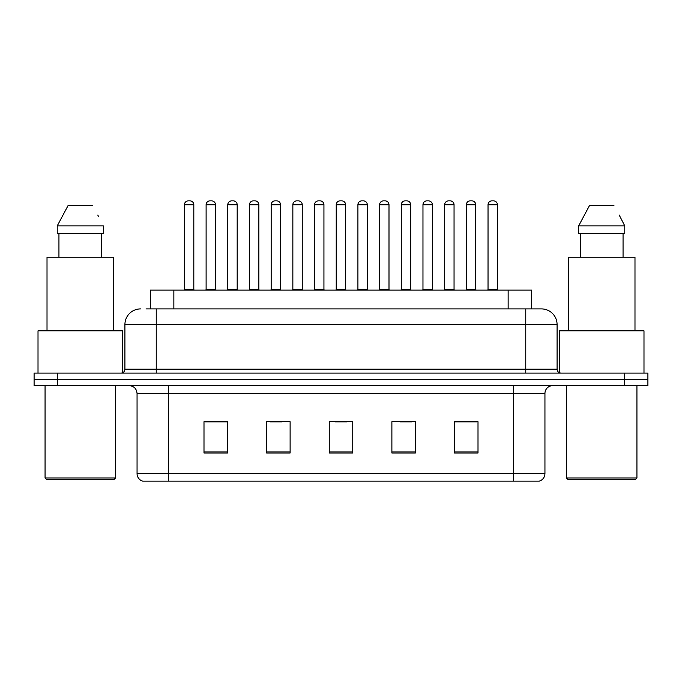 <?xml version="1.0" encoding="UTF-8"?>
<svg xmlns="http://www.w3.org/2000/svg" width="682" height="682" viewBox="0 0 682 682"><rect width="100%" height="100%" fill="white"/><g stroke="black" fill="none" stroke-linecap="round" stroke-linejoin="round"><path stroke-width="1.02" d="M150.372 308.903L150.372 290.114L531.628 290.114L531.628 308.903M544.944 473.623C544.73 477.374 542.855 479.881 539.309 481.142L513.631 481.142L513.631 473.623L544.944 473.623L544.944 393.454A7.826 7.826 0 0 1 552.778 385.628M513.631 481.142L142.691 481.142A7.826 7.826 0 0 1 137.056 473.623L137.056 393.454C136.588 388.697 133.979 386.089 129.222 385.628M57.586 373.097L647.9 373.097L647.9 379.363L34.1 379.363L34.1 385.628L57.586 385.628L57.586 379.363L34.1 379.363L34.1 373.097L57.586 373.097L57.586 379.363L647.9 379.363L647.9 385.628L57.586 385.628M478.005 453.036L478.005 421.715L454.519 421.715L454.519 453.036L478.005 453.036M415.372 453.036L415.372 421.715L391.886 421.715L391.886 453.036L415.372 453.036M227.481 453.036L227.481 421.715L203.995 421.715L203.995 453.036L227.481 453.036M290.114 453.036L290.114 421.715L266.628 421.715L266.628 453.036L290.114 453.036M352.747 453.036L352.747 421.715L329.253 421.715L329.253 453.036L352.747 453.036M499.548 481.142L182.452 481.142M454.519 421.877L476.914 421.877M465.167 421.877L455.226 421.877M269.987 421.877L281.734 421.877M226.62 421.877L216.671 421.877M204.932 421.877L227.481 421.877M400.112 421.877L411.851 421.877M335.05 421.877L346.797 421.877M146.417 308.903L541.184 308.903M146.059 308.903L156.238 308.903L156.238 324.555L124.917 324.555L124.917 369.184A3.913 3.913 0 0 1 121.004 373.097M140.577 308.903A15.66 15.66 0 0 0 124.917 324.555M541.423 308.903A15.66 15.66 0 0 1 557.083 324.555L557.083 369.184C557.313 371.562 558.618 372.866 560.996 373.097M193.816 204.77L184.421 204.77A3.913 3.913 0 0 1 188.334 200.858L189.903 200.858A3.913 3.913 0 0 1 193.816 204.77L193.816 289.33A0.784 0.784 0 0 0 194.6 290.114M184.421 204.77L184.421 289.33A0.784 0.784 0 0 1 183.637 290.114M206.109 204.77A3.913 3.913 0 0 1 210.022 200.858L211.582 200.858A3.913 3.913 0 0 1 215.503 204.77L206.109 204.77L206.109 289.33A0.784 0.784 0 0 1 205.325 290.114M215.503 204.77L215.503 289.33A0.784 0.784 0 0 0 216.279 290.114M237.183 204.77L227.788 204.77A3.913 3.913 0 0 1 231.71 200.858L233.27 200.858A3.913 3.913 0 0 1 237.183 204.77L237.183 289.33A0.784 0.784 0 0 0 237.967 290.114M227.788 204.77L227.788 289.33A0.784 0.784 0 0 1 227.012 290.114M280.558 204.77L271.163 204.77A3.913 3.913 0 0 1 275.076 200.858L276.645 200.858A3.913 3.913 0 0 1 280.558 204.77L280.558 289.33A0.784 0.784 0 0 0 281.342 290.114M271.163 204.77L271.163 289.33A0.784 0.784 0 0 1 270.379 290.114M323.933 204.77L314.538 204.77A3.913 3.913 0 0 1 318.451 200.858L320.02 200.858A3.913 3.913 0 0 1 323.933 204.77L323.933 289.33A0.784 0.784 0 0 0 324.717 290.114M314.538 204.77L314.538 289.33A0.784 0.784 0 0 1 313.754 290.114M367.308 204.77L357.914 204.77A3.913 3.913 0 0 1 361.827 200.858L363.395 200.858A3.913 3.913 0 0 1 367.308 204.77L367.308 289.33A0.784 0.784 0 0 0 368.092 290.114M357.914 204.77L357.914 289.33A0.784 0.784 0 0 1 357.129 290.114M249.476 204.77A3.913 3.913 0 0 1 253.389 200.858L254.957 200.858A3.913 3.913 0 0 1 258.87 204.77L249.476 204.77L249.476 289.33A0.784 0.784 0 0 1 248.691 290.114M258.87 204.77L258.87 289.33A0.784 0.784 0 0 0 259.654 290.114M292.851 204.77A3.913 3.913 0 0 1 296.764 200.858L298.332 200.858A3.913 3.913 0 0 1 302.245 204.77L292.851 204.77L292.851 289.33A0.784 0.784 0 0 1 292.067 290.114M302.245 204.77L302.245 289.33A0.784 0.784 0 0 0 303.03 290.114M336.226 204.77A3.913 3.913 0 0 1 340.139 200.858L341.708 200.858A3.913 3.913 0 0 1 345.621 204.77L336.226 204.77L336.226 289.33A0.784 0.784 0 0 1 335.442 290.114M345.621 204.77L345.621 289.33A0.784 0.784 0 0 0 346.405 290.114M113.954 479.574L46.623 479.574L45.063 478.005L115.522 478.005L113.954 479.574M45.063 385.628L45.063 478.005M115.522 385.628L115.522 478.005M122.572 372.773L122.572 330.821L38.013 330.821L38.013 373.097M113.562 330.821L113.562 257.225L47.015 257.225L47.015 330.821M101.644 233.738L101.644 257.225L101.644 233.738M57.228 225.913L68.072 205.555L57.228 225.913L57.228 233.738L103.357 233.738L103.357 225.913L57.228 225.913M98.404 216.245L97.79 215.06M58.942 233.738L58.942 257.225M92.513 205.555L68.072 205.555M635.377 479.574L568.046 479.574L566.478 478.005L636.937 478.005L635.377 479.574M566.478 385.628L566.478 478.005M636.937 385.628L636.937 478.005M643.987 373.097L643.987 330.821L559.428 330.821L559.428 372.773M634.985 330.821L634.985 257.225L568.438 257.225L568.438 330.821M619.827 216.245L624.772 225.913L578.643 225.913L589.487 205.555L578.643 225.913L578.643 233.738L624.772 233.738L624.772 225.913L624.772 233.738M624.772 225.913L619.205 215.06M580.356 233.738L580.356 257.225M623.058 257.225L623.058 233.738M613.928 205.555L589.487 205.555M410.675 204.77L401.28 204.77A3.913 3.913 0 0 1 405.202 200.858L406.762 200.858A3.913 3.913 0 0 1 410.675 204.77L410.675 289.33A0.784 0.784 0 0 0 411.459 290.114M401.28 204.77L401.28 289.33A0.784 0.784 0 0 1 400.505 290.114M454.05 204.77L444.655 204.77A3.913 3.913 0 0 1 448.568 200.858L450.137 200.858A3.913 3.913 0 0 1 454.05 204.77L454.05 289.33A0.784 0.784 0 0 0 454.834 290.114M444.655 204.77L444.655 289.33A0.784 0.784 0 0 1 443.871 290.114M497.425 204.77L488.031 204.77A3.913 3.913 0 0 1 491.944 200.858L493.512 200.858A3.913 3.913 0 0 1 497.425 204.77L497.425 289.33A0.784 0.784 0 0 0 498.21 290.114M488.031 204.77L488.031 289.33A0.784 0.784 0 0 1 487.246 290.114M379.601 204.77A3.913 3.913 0 0 1 383.514 200.858L385.074 200.858A3.913 3.913 0 0 1 388.996 204.77L379.601 204.77L379.601 289.33A0.784 0.784 0 0 1 378.817 290.114M388.996 204.77L388.996 289.33A0.784 0.784 0 0 0 389.772 290.114M422.968 204.77A3.913 3.913 0 0 1 426.881 200.858L428.449 200.858A3.913 3.913 0 0 1 432.362 204.77L422.968 204.77L422.968 289.33A0.784 0.784 0 0 1 422.184 290.114M432.362 204.77L432.362 289.33A0.784 0.784 0 0 0 433.147 290.114M466.343 204.77A3.913 3.913 0 0 1 470.256 200.858L471.825 200.858A3.913 3.913 0 0 1 475.738 204.77L466.343 204.77L466.343 289.33A0.784 0.784 0 0 1 465.559 290.114M475.738 204.77L475.738 289.33A0.784 0.784 0 0 0 476.522 290.114M173.859 308.903L173.859 290.114M508.141 308.903L508.141 290.114M513.631 385.628L513.631 393.454L137.056 393.454M544.944 393.454L513.631 393.454L513.631 473.623L168.369 473.623L168.369 481.142M137.056 473.623L168.369 473.623L168.369 385.628M624.414 385.628L624.414 373.097M352.747 451.944L329.253 451.944M290.114 451.944L266.628 451.944M227.481 451.944L203.995 451.944M415.372 451.944L391.886 451.944M478.005 451.944L454.519 451.944M156.238 373.097L156.238 369.184L557.083 369.184M124.917 369.184L156.238 369.184L156.238 324.555L525.762 324.555L525.762 373.097M557.083 324.555L525.762 324.555L525.762 308.903M184.421 289.33L193.816 289.33M206.109 289.33L215.503 289.33M227.788 289.33L237.183 289.33M271.163 289.33L280.558 289.33M314.538 289.33L323.933 289.33M357.914 289.33L367.308 289.33M249.476 289.33L258.87 289.33M292.851 289.33L302.245 289.33M336.226 289.33L345.621 289.33M401.28 289.33L410.675 289.33M444.655 289.33L454.05 289.33M488.031 289.33L497.425 289.33M379.601 289.33L388.996 289.33M422.968 289.33L432.362 289.33M466.343 289.33L475.738 289.33"/></g></svg>
